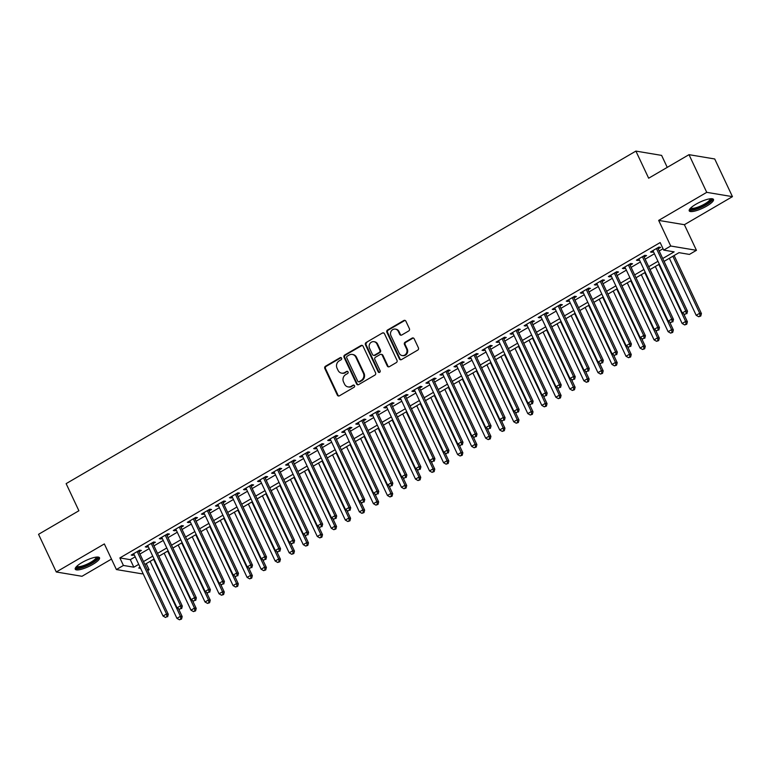 <?xml version="1.0" encoding="UTF-8"?>
<svg xmlns="http://www.w3.org/2000/svg" width="771" height="771" viewBox="0 0 771 771"><rect width="100%" height="100%" fill="white"/><g stroke="black" fill="none" stroke-linecap="round" stroke-linejoin="round"><path stroke-width="1.16" d="M341.592 358.158A1.185 1.079 -80.5 0 0 340.136 357.686L325.497 366.225A1.687 1.542 -80.5 0 0 324.822 368.509L337.351 395.137A1.687 1.542 -80.5 0 0 339.423 395.812L354.053 387.264A1.185 1.079 -80.5 0 0 353.764 385.066A1.185 1.079 -80.5 0 0 353.079 385.192L351.19 386.3A5.397 4.925 -80.5 0 1 344.55 384.141L343.509 381.924A5.397 4.925 -80.5 0 1 345.687 374.619L347.586 373.511A1.185 1.079 -80.5 0 0 347.287 371.314A1.185 1.079 -80.5 0 0 346.613 371.439L344.714 372.547A5.397 4.925 -80.5 0 1 338.084 370.388L337.033 368.162A5.397 4.925 -80.5 0 1 339.221 360.857L341.11 359.758A1.185 1.079 -80.5 0 0 341.592 358.158M341.158 357.677A1.185 1.079 -80.5 0 0 340.83 357.802L326.191 366.341A1.687 1.542 -80.5 0 0 325.516 368.625L338.045 395.253A1.687 1.542 -80.5 0 0 338.806 396.005M354.101 385.192A1.185 1.079 -80.5 0 0 353.773 385.307L351.19 386.3M347.625 371.429A1.185 1.079 -80.5 0 0 347.307 371.555L344.714 372.547M695.924 204.238A13.406 3.325 154.8 0 0 689.216 210.849A13.406 3.325 154.8 0 0 706.766 206.05A13.406 3.325 154.8 0 0 713.483 199.438A13.406 3.325 154.8 0 0 695.924 204.238M81.957 562.579A13.406 3.325 154.8 0 0 75.25 569.2A13.406 3.325 154.8 0 0 92.799 564.391A13.406 3.325 154.8 0 0 99.517 557.78A13.406 3.325 154.8 0 0 81.957 562.579M408.717 330.952A1.687 1.542 -80.5 0 0 409.401 328.668L405.883 321.199A1.687 1.542 -80.5 0 0 403.811 320.514L387.553 330.007A1.687 1.542 -80.5 0 0 386.878 332.291L399.407 358.91A1.687 1.542 -80.5 0 0 401.479 359.594L417.728 350.101A1.687 1.542 -80.5 0 0 418.412 347.817L414.172 338.797A1.687 1.542 -80.5 0 0 412.09 338.122L405.141 342.179A1.687 1.542 -80.5 0 0 404.457 344.464L406.558 348.935A4.51 4.115 -80.5 0 1 402.134 355.547A4.51 4.115 -80.5 0 1 399.195 353.243L390.945 335.713A4.51 4.115 -80.5 0 1 395.369 329.111A4.51 4.115 -80.5 0 1 398.318 331.414L399.686 334.335A1.687 1.542 -80.5 0 0 401.758 335.009L408.717 330.952M689.004 154.672L714.717 158.971L732.45 196.644L706.737 192.345L689.004 154.672L648.662 178.217L635.892 151.097L66.133 483.639L78.893 510.759L38.55 534.313L56.283 571.986L104.345 543.931L116.402 569.547L123.418 565.451L119.871 557.925L660.159 242.576L663.706 250.112L670.722 246.016L696.444 250.315L689.428 254.411L679 252.666L664.072 261.379M706.737 192.345L658.665 220.4L670.722 246.016M363.045 346.198A1.687 1.542 -80.5 0 0 360.973 345.524L344.714 355.007A1.687 1.542 -80.5 0 0 344.039 357.291L356.568 383.919A1.687 1.542 -80.5 0 0 358.64 384.594L374.889 375.111A1.687 1.542 -80.5 0 0 375.573 372.827L363.045 346.198M366.138 342.507L382.387 333.024A1.687 1.542 -80.5 0 1 384.469 333.698L396.998 360.317A1.687 1.542 -80.5 0 1 396.313 362.601L389.355 366.668A1.687 1.542 -80.5 0 1 387.283 365.994L382.204 355.19A1.687 1.542 -80.5 0 0 380.132 354.515L375.516 357.214A1.687 1.542 -80.5 0 0 374.831 359.488L380.122 370.735A1.185 1.079 -80.5 0 1 378.966 372.46A1.185 1.079 -80.5 0 1 378.195 371.863L365.454 344.791A1.687 1.542 -80.5 0 1 366.138 342.507L382.387 333.024M56.283 571.986L81.996 576.284L111.477 559.081M138.925 551.882L141.382 550.455L139.647 550.166L131.224 555.081L132.959 555.371L134.164 554.667M152.957 543.7L155.414 542.264L153.68 541.974L145.256 546.89L146.991 547.179L148.196 546.475M166.989 535.508L169.447 534.072L167.712 533.783L159.289 538.698L161.033 538.987L162.228 538.283M181.031 527.316L183.479 525.88L181.744 525.591L173.321 530.506L175.065 530.795L176.26 530.091M195.063 519.124L197.511 517.688L195.776 517.399L187.353 522.314L189.097 522.603L190.292 521.909M209.095 510.932L211.553 509.496L209.808 509.207L201.395 514.122L203.13 514.411L204.325 513.717M223.127 502.74L225.585 501.304L223.841 501.015L215.427 505.93L217.162 506.219L218.366 505.525M237.16 494.548L239.617 493.122L237.882 492.823L229.459 497.738L231.194 498.037L232.399 497.334M251.192 486.356L253.649 484.93L251.915 484.641L243.491 489.556L245.226 489.845L246.431 489.142M265.224 478.174L267.682 476.738L265.947 476.449L257.524 481.364L259.258 481.653L260.463 480.95M279.256 469.982L281.714 468.546L279.979 468.257L271.556 473.172L273.3 473.461L274.495 472.758M293.298 461.79L295.746 460.354L294.011 460.065L285.588 464.98L287.332 465.27L288.527 464.566M307.33 453.599L309.788 452.163L308.043 451.873L299.63 456.789L301.365 457.078L302.56 456.374M321.362 445.407L323.82 443.971L322.076 443.682L313.662 448.597L315.397 448.886L316.602 448.192M335.395 437.215L337.852 435.779L336.117 435.49L327.694 440.405L329.429 440.694L330.634 440M349.427 429.023L351.884 427.597L350.15 427.298L341.726 432.213L343.461 432.512L344.666 431.808M363.459 420.831L365.917 419.405L364.182 419.116L355.759 424.021L357.493 424.32L358.698 423.616M377.491 412.649L379.949 411.213L378.214 410.924L369.791 415.839L371.535 416.128L372.73 415.424M391.533 404.457L393.981 403.021L392.246 402.732L383.823 407.647L385.567 407.936L386.763 407.233M405.565 396.265L408.023 394.829L406.278 394.54L397.865 399.455L399.6 399.744L400.795 399.041M419.597 388.073L422.055 386.637L420.311 386.348L411.897 391.263L413.632 391.552L414.837 390.849M433.63 379.881L436.087 378.445L434.352 378.156L425.929 383.071L427.664 383.36L428.869 382.667M447.662 371.689L450.119 370.253L448.385 369.964L439.962 374.879L441.696 375.169L442.901 374.475M461.694 363.498L464.152 362.071L462.417 361.772L453.994 366.688L455.728 366.986L456.933 366.283M475.726 355.306L478.184 353.879L476.449 353.59L468.026 358.496L469.77 358.794L470.965 358.091M489.768 347.123L492.216 345.687L490.481 345.398L482.058 350.313L483.803 350.603L484.998 349.899M503.8 338.932L506.258 337.496L504.513 337.206L496.1 342.122L497.835 342.411L499.03 341.707M517.833 330.74L520.29 329.304L518.546 329.015L510.132 333.93L511.867 334.219L513.072 333.515M531.865 322.548L534.322 321.112L532.588 320.823L524.164 325.738L525.899 326.027L527.104 325.323M545.897 314.356L548.354 312.92L546.62 312.631L538.197 317.546L539.931 317.835L541.136 317.141M559.929 306.164L562.387 304.728L560.652 304.439L552.229 309.354L553.963 309.643L555.168 308.949M573.961 297.972L576.419 296.546L574.684 296.247L566.261 301.162L568.005 301.451L569.2 300.757M588.003 289.78L590.451 288.354L588.716 288.065L580.293 292.97L582.038 293.269L583.233 292.566M602.035 281.598L604.493 280.162L602.749 279.873L594.335 284.788L596.07 285.077L597.265 284.374M616.068 273.406L618.525 271.97L616.781 271.681L608.367 276.596L610.102 276.885L611.307 276.182M630.1 265.214L632.557 263.778L630.823 263.489L622.399 268.404L624.134 268.694L625.339 267.99M644.132 257.022L646.59 255.587L644.855 255.297L636.432 260.212L638.166 260.502L639.371 259.798M119.871 557.925L130.299 559.659L135.176 556.816M139.936 554.041L149.208 548.624M153.969 545.849L163.24 540.432M168.001 537.657L177.272 532.241M182.033 529.465L191.304 524.058M196.075 521.273L205.337 515.866M210.107 513.081L219.378 507.675M224.139 504.889L233.411 499.483M238.172 496.697L247.443 491.291M252.204 488.515L261.475 483.099M266.236 480.323L275.507 474.907M280.268 472.131L289.539 466.715M294.31 463.94L303.572 458.533M308.342 455.748L317.613 450.341M322.374 447.556L331.646 442.149M336.407 439.364L345.678 433.957M350.439 431.172L359.71 425.765M364.471 422.99L373.742 417.574M378.503 414.798L387.774 409.382M392.545 406.606L401.807 401.19M406.577 398.414L415.848 393.008M420.609 390.222L429.881 384.816M434.642 382.03L443.913 376.624M448.674 373.839L457.945 368.432M462.706 365.647L471.977 360.24M476.738 357.455L486.009 352.048M490.78 349.273L500.042 343.856M504.812 341.081L514.074 335.664M518.844 332.889L528.116 327.482M532.877 324.697L542.148 319.29M546.909 316.505L556.18 311.099M560.941 308.313L570.212 302.907M574.973 300.121L584.245 294.715M589.015 291.93L598.277 286.523M603.047 283.747L612.309 278.331M617.079 275.555L626.351 270.139M631.112 267.364L640.383 261.947M645.144 259.172L654.415 253.765M659.176 250.98L663.05 248.725M658.164 248.831L660.622 247.395L658.887 247.105L650.464 252.021L652.199 252.31L653.403 251.616M667.243 167.374L661.614 155.395L635.892 151.097M658.665 220.4L684.388 224.698L732.45 196.644M684.388 224.698L696.444 250.315M146.239 563.611L149.131 569.759L147.724 570.579M142.953 573.364L142.115 573.855L116.402 569.547M662.723 258.516L674.133 251.857L663.706 250.112M123.418 565.451L133.836 567.196L138.722 564.353M143.483 561.567L152.754 556.161M157.515 553.376L166.787 547.969M171.547 545.193L180.819 539.777M185.58 537.002L194.851 531.585M199.622 528.81L208.883 523.403M213.654 520.618L222.915 515.211M227.686 512.426L236.957 507.019M241.718 504.234L250.989 498.827M255.75 496.042L265.022 490.635M269.783 487.85L279.054 482.444M283.815 479.668L293.086 474.252M297.847 471.476L307.118 466.06M311.889 463.284L321.15 457.868M325.921 455.092L335.192 449.686M339.953 446.901L349.224 441.494M353.985 438.709L363.257 433.302M368.018 430.517L377.289 425.11M382.05 422.325L391.321 416.918M396.082 414.143L405.353 408.726M410.124 405.951L419.385 400.535M424.156 397.759L433.427 392.343M438.188 389.567L447.459 384.16M452.22 381.375L461.492 375.969M466.253 373.183L475.524 367.777M480.285 364.991L489.556 359.585M494.317 356.8L503.588 351.393M508.359 348.617L517.62 343.201M522.391 340.425L531.662 335.009M536.423 332.234L545.695 326.817M550.455 324.042L559.727 318.635M564.488 315.85L573.759 310.443M578.52 307.658L587.791 302.251M592.552 299.466L601.823 294.059M606.594 291.274L615.856 285.868M620.626 283.092L629.897 277.676M634.658 274.9L643.93 269.484M648.69 266.708L657.962 261.292M140.071 567.215L138.703 568.015L140.592 568.323M147.184 569.432L149.131 569.759M659.311 264.164L650.04 269.571M645.279 272.356L636.008 277.762M631.237 280.548L621.975 285.954M617.205 288.73L607.943 294.146M603.173 296.922L593.901 302.338M589.14 305.114L579.869 310.53M575.108 313.305L565.837 318.712M561.076 321.497L551.805 326.904M547.044 329.689L537.773 335.096M533.002 337.881L523.74 343.288M518.97 346.073L509.708 351.48M504.938 354.255L495.666 359.671M490.905 362.447L481.634 367.863M476.873 370.639L467.602 376.055M462.841 378.831L453.57 384.237M448.809 387.023L439.537 392.429M434.767 395.215L425.505 400.621M420.735 403.406L411.473 408.813M406.702 411.598L397.431 417.005M392.67 419.79L383.399 425.197M378.638 427.972L369.367 433.389M364.606 436.164L355.335 441.581M350.574 444.356L341.302 449.763M336.541 452.548L327.27 457.955M322.5 460.74L313.238 466.147M308.467 468.932L299.196 474.338M294.435 477.124L285.164 482.53M280.403 485.316L271.132 490.722M266.371 493.498L257.1 498.914M252.339 501.69L243.067 507.106M238.306 509.882L229.035 515.298M224.265 518.073L215.003 523.48M210.232 526.265L200.961 531.672M196.2 534.457L186.929 539.864M182.168 542.649L172.897 548.056M168.136 550.841L158.865 556.248M154.104 559.023L144.832 564.439M130.299 559.659L133.836 567.196M132.959 555.371L132.477 554.339M146.991 547.179L146.509 546.157M161.033 538.987L160.551 537.965M175.065 530.795L174.583 529.773M189.097 522.603L188.616 521.582M203.13 514.411L202.648 513.39M217.162 506.219L216.68 505.198M231.194 498.037L230.712 497.006M245.226 489.845L244.744 488.814M259.258 481.653L258.786 480.632M273.3 473.461L272.818 472.44M287.332 465.27L286.851 464.248M301.365 457.078L300.883 456.056M315.397 448.886L314.915 447.864M329.429 440.694L328.947 439.672M343.461 432.512L342.979 431.481M357.493 424.32L357.012 423.289M371.535 416.128L371.053 415.106M385.567 407.936L385.086 406.915M399.6 399.744L399.118 398.723M413.632 391.552L413.15 390.531M427.664 383.36L427.182 382.339M441.696 375.169L441.214 374.147M455.728 366.986L455.247 365.955M469.77 358.794L469.288 357.763M483.803 350.603L483.321 349.581M497.835 342.411L497.353 341.389M511.867 334.219L511.385 333.197M525.899 326.027L525.417 325.005M539.931 317.835L539.449 316.814M553.963 309.643L553.482 308.622M568.005 301.451L567.523 300.43M582.038 293.269L581.556 292.238M596.07 285.077L595.588 284.056M610.102 276.885L609.62 275.864M624.134 268.694L623.652 267.672M638.166 260.502L637.684 259.48M652.199 252.31L651.717 251.288M341.601 373.135L342.295 373.251A5.397 4.925 -80.5 0 0 345.408 372.663M348.068 386.897L348.762 387.013A5.397 4.925 -80.5 0 0 351.884 386.416M362.283 345.437A1.687 1.542 -80.5 0 0 361.666 345.639L345.408 355.123A1.687 1.542 -80.5 0 0 344.733 357.407L357.262 384.035A1.687 1.542 -80.5 0 0 358.014 384.796M347.21 356.192A1.185 1.079 -80.5 0 0 346.728 357.792L357.725 381.163A1.185 1.079 -80.5 0 0 359.18 381.635L361.175 380.469A5.397 4.925 -80.5 0 0 363.353 373.164L355.836 357.195A5.397 4.925 -80.5 0 0 349.205 355.026L347.21 356.192M358.496 381.77L359.19 381.886A1.185 1.079 -80.5 0 0 359.874 381.751L359.18 381.635M352.318 354.438L353.022 354.554A5.397 4.925 -80.5 0 1 356.53 357.31L364.047 373.28A5.397 4.925 -80.5 0 1 361.869 380.585L359.874 381.751M383.707 332.937A1.687 1.542 -80.5 0 0 383.091 333.139M381.105 354.332L381.799 354.448A1.687 1.542 -80.5 0 1 382.898 355.306L387.977 366.109A1.687 1.542 -80.5 0 0 388.738 366.861M366.832 342.623A1.687 1.542 -80.5 0 0 366.148 344.907L378.889 371.979A1.185 1.079 -80.5 0 0 379.322 372.46M376.932 343.991A4.51 4.115 -80.5 0 0 369.935 343.548A4.51 4.115 -80.5 0 0 369.56 348.29L372.46 354.467A1.687 1.542 -80.5 0 0 374.542 355.142L379.149 352.443A1.687 1.542 -80.5 0 0 379.833 350.159L376.932 343.991L377.626 344.107A4.51 4.115 -80.5 0 0 374.687 341.804L373.993 341.688M373.559 355.325L374.263 355.441A1.687 1.542 -80.5 0 0 375.236 355.258L374.542 355.142M377.626 344.107L380.527 350.275A1.687 1.542 -80.5 0 1 379.852 352.559L375.236 355.258M395.369 329.111L396.072 329.227A4.51 4.115 -80.5 0 1 399.012 331.53L400.38 334.45A1.687 1.542 -80.5 0 0 401.142 335.202M402.134 355.547L402.828 355.662A4.51 4.115 -80.5 0 0 407.261 349.051L406.558 348.935M413.41 338.035A1.687 1.542 -80.5 0 0 412.793 338.238L405.835 342.295A1.687 1.542 -80.5 0 0 405.151 344.579L407.261 349.051M405.122 320.437A1.687 1.542 -80.5 0 0 404.505 320.64L388.247 330.123A1.687 1.542 -80.5 0 0 387.572 332.407L400.101 359.035A1.687 1.542 -80.5 0 0 400.862 359.787M150.114 561.355L176.935 618.361L180.443 616.308L182.187 616.598L178.429 608.618M180.838 618.968L179.431 619.788L181.532 619.084L180.838 618.968L180.443 616.308L153.622 559.303M179.431 619.788L176.935 618.361M182.187 616.598L181.532 619.084M137.19 551.593L166.546 613.986L163.038 616.029L133.682 553.645M138.443 550.86L168.28 614.275L166.546 613.986L166.941 616.646L165.534 617.465L166.941 616.646M167.635 616.761L168.28 614.275M163.038 616.029L165.534 617.465M97.059 557.048A11.604 2.872 -25.2 0 1 91.508 563.071A11.604 2.872 -25.2 0 1 76.242 566.839M76.83 566.251A10.746 2.66 154.8 0 0 90.805 562.252A10.746 2.66 154.8 0 0 96.23 557.115M75.23 568.41A13.319 3.306 154.8 0 0 92.202 563.187A13.319 3.306 154.8 0 0 98.919 557.26M711.035 198.706A11.604 2.872 -25.2 0 1 706.882 203.862A11.604 2.872 -25.2 0 1 694.922 209.124A11.604 2.872 -25.2 0 1 690.209 208.498M690.797 207.9A10.746 2.66 154.8 0 0 694.999 207.987A10.746 2.66 154.8 0 0 705.272 203.611A10.746 2.66 154.8 0 0 710.197 198.773M689.197 210.069A13.319 3.306 154.8 0 0 694.054 209.885A13.319 3.306 154.8 0 0 712.886 198.918M164.146 553.164L190.967 610.169L194.485 608.117L196.219 608.406L192.461 600.426M194.87 610.777L193.463 611.596L195.564 610.892L194.87 610.777L194.485 608.117L167.654 551.111M193.463 611.596L190.967 610.169M196.219 608.406L195.564 610.892M178.178 544.972L205.009 601.978L208.517 599.925L210.252 600.223L206.493 592.244M208.902 602.585L207.505 603.404L209.596 602.71L208.902 602.585L208.517 599.925L181.686 542.929M207.505 603.404L205.009 601.978M210.252 600.223L209.596 602.71M192.22 536.78L219.041 593.786L222.549 591.742L224.284 592.032L220.535 584.052M222.935 594.402L221.537 595.222L223.629 594.518L222.935 594.402L222.549 591.742L195.728 534.737M221.537 595.222L219.041 593.786M224.284 592.032L223.629 594.518M206.252 528.588L233.073 585.594L236.581 583.551L238.316 583.84L234.567 575.86M236.967 586.211L235.569 587.03L237.67 586.326L236.967 586.211L236.581 583.551L209.76 526.545M235.569 587.03L233.073 585.594M238.316 583.84L237.67 586.326M151.222 543.401L180.578 605.794L177.07 607.837L147.714 545.454M152.475 542.668L182.313 606.083L180.578 605.794L180.973 608.454L179.566 609.273L180.973 608.454M181.667 608.57L182.313 606.083M177.07 607.837L179.566 609.273M165.254 535.219L194.61 597.602L191.102 599.655L161.746 537.262M166.507 534.486L196.354 597.891L194.61 597.602L195.005 600.262L193.598 601.081L195.005 600.262M195.699 600.378L196.354 597.891M191.102 599.655L193.598 601.081M179.286 527.027L208.642 589.41L205.134 591.463L175.778 529.07M180.549 526.294L210.387 589.699L208.642 589.41L209.037 592.07L207.63 592.889L209.037 592.07M209.731 592.186L210.387 589.699M205.134 591.463L207.63 592.889M193.319 518.835L222.684 581.218L219.176 583.271L189.811 520.878M194.581 518.102L224.419 581.517L222.684 581.218L223.07 583.878L221.662 584.697L223.07 583.878M223.763 583.994L224.419 581.517M219.176 583.271L221.662 584.697M220.284 520.396L247.105 577.402L250.614 575.359L252.348 575.648L248.599 567.668M251.009 578.019L249.602 578.838L251.703 578.134L251.009 578.019L250.614 575.359L223.792 518.353M249.602 578.838L247.105 577.402M252.348 575.648L251.703 578.134M207.351 510.643L236.716 573.026L233.208 575.079L203.843 512.686M208.613 509.91L238.451 573.325L236.716 573.026L237.102 575.696L235.704 576.515L237.102 575.696M237.796 575.812L238.451 573.325M233.208 575.079L235.704 576.515M234.317 512.214L261.138 569.21L264.646 567.167L266.39 567.456L262.632 559.476M265.041 569.827L263.634 570.646L265.735 569.942L265.041 569.827L264.646 567.167L237.825 510.161M263.634 570.646L261.138 569.21M266.39 567.456L265.735 569.942M221.393 502.451L250.748 564.844L247.24 566.887L217.885 504.504M222.646 501.719L252.483 565.133L250.748 564.844L251.134 567.504L249.737 568.323L251.134 567.504M251.838 567.62L252.483 565.133M247.24 566.887L249.737 568.323M248.349 504.022L275.17 561.018L278.678 558.975L280.422 559.264L276.664 551.284M279.073 561.635L277.666 562.454L279.767 561.751L279.073 561.635L278.678 558.975L251.857 501.969M277.666 562.454L275.17 561.018M280.422 559.264L279.767 561.751M235.425 494.259L264.781 556.652L261.273 558.696L231.917 496.312M236.678 493.527L266.515 556.941L264.781 556.652L265.176 559.312L263.769 560.132L265.176 559.312M265.87 559.428L266.515 556.941M261.273 558.696L263.769 560.132M262.381 495.83L289.202 552.836L292.72 550.783L294.455 551.072L290.696 543.092M293.105 553.443L291.698 554.262L293.799 553.559L293.105 553.443L292.72 550.783L265.889 493.777M291.698 554.262L289.202 552.836M294.455 551.072L293.799 553.559M249.457 486.067L278.813 548.46L275.305 550.504L245.949 488.12M250.71 485.335L280.548 548.75L278.813 548.46L279.208 551.12L277.801 551.94L279.208 551.12M279.902 551.236L280.548 548.75M275.305 550.504L277.801 551.94M276.413 487.638L303.244 544.644L306.752 542.591L308.487 542.88L304.728 534.901M307.137 545.251L305.74 546.07L307.831 545.367L307.137 545.251L306.752 542.591L279.921 485.585M305.74 546.07L303.244 544.644M308.487 542.88L307.831 545.367M263.489 477.875L292.845 540.269L289.337 542.312L259.981 479.928M264.742 477.143L294.589 540.558L292.845 540.269L293.24 542.929L291.833 543.748L293.24 542.929M293.934 543.044L294.589 540.558M289.337 542.312L291.833 543.748M290.445 479.446L317.276 536.452L320.784 534.399L322.519 534.698L318.76 526.718M321.17 537.059L319.772 537.879L321.864 537.175L321.17 537.059L320.784 534.399L293.963 477.403M319.772 537.879L317.276 536.452M322.519 534.698L321.864 537.175M277.521 469.693L306.877 532.077L303.369 534.13L274.013 471.736M278.784 468.951L308.622 532.366L306.877 532.077L307.272 534.737L305.865 535.556L307.272 534.737M307.966 534.852L308.622 532.366M303.369 534.13L305.865 535.556M304.487 471.254L331.308 528.26L334.816 526.207L336.551 526.506L332.802 518.526M335.202 528.877L333.804 529.696L335.905 528.993L335.202 528.877L334.816 526.207L307.995 469.211M333.804 529.696L331.308 528.26M336.551 526.506L335.905 528.993M291.554 461.501L320.919 523.885L317.411 525.938L288.046 463.544M292.816 460.769L322.654 524.174L320.919 523.885L321.305 526.545L319.898 527.364L321.305 526.545M321.999 526.66L322.654 524.174M317.411 525.938L319.898 527.364M318.519 463.063L345.341 520.068L348.849 518.025L350.583 518.314L346.834 510.335M349.244 520.685L347.837 521.504L349.938 520.801L349.244 520.685L348.849 518.025L322.027 461.019M347.837 521.504L345.341 520.068M350.583 518.314L349.938 520.801M305.586 453.309L334.951 515.693L331.443 517.746L302.078 455.353M306.848 452.577L336.686 515.982L334.951 515.693L335.337 518.353L333.939 519.172L335.337 518.353M336.031 518.469L336.686 515.982M331.443 517.746L333.939 519.172M332.552 454.871L359.373 511.877L362.881 509.833L364.625 510.123L360.867 502.143M363.276 512.493L361.869 513.313L363.97 512.609L363.276 512.493L362.881 509.833L336.06 452.828M361.869 513.313L359.373 511.877M364.625 510.123L363.97 512.609M319.628 445.118L348.984 507.501L345.475 509.554L316.12 447.161M320.881 444.385L350.718 507.8L348.984 507.501L349.369 510.171L347.972 510.99L349.369 510.171M350.063 510.286L350.718 507.8M345.475 509.554L347.972 510.99M346.584 446.688L373.405 503.685L376.913 501.642L378.657 501.931L374.899 493.951M377.308 504.301L375.901 505.121L378.002 504.417L377.308 504.301L376.913 501.642L350.092 444.636M375.901 505.121L373.405 503.685M378.657 501.931L378.002 504.417M333.66 436.926L363.016 499.319L359.508 501.362L330.152 438.978M334.913 436.193L364.75 499.608L363.016 499.319L363.411 501.979L362.004 502.798L363.411 501.979M364.105 502.094L364.75 499.608M359.508 501.362L362.004 502.798M360.616 438.497L387.437 495.493L390.945 493.45L392.69 493.739L388.931 485.759M391.34 496.11L389.933 496.929L392.034 496.225L391.34 496.11L390.945 493.45L364.124 436.444M389.933 496.929L387.437 495.493M392.69 493.739L392.034 496.225M347.692 428.734L377.048 491.127L373.54 493.17L344.184 430.787M348.945 428.001L378.783 491.416L377.048 491.127L377.443 493.787L376.036 494.606L377.443 493.787M378.137 493.903L378.783 491.416M373.54 493.17L376.036 494.606M374.648 430.305L401.479 487.311L404.987 485.258L406.722 485.547L402.963 477.567M405.373 487.918L403.975 488.737L406.066 488.033L405.373 487.918L404.987 485.258L378.156 428.252M403.975 488.737L401.479 487.311M406.722 485.547L406.066 488.033M361.724 420.542L391.08 482.935L387.572 484.978L358.216 422.595M362.977 419.81L392.825 483.224L391.08 482.935L391.475 485.595L390.068 486.414L391.475 485.595M392.169 485.711L392.825 483.224M387.572 484.978L390.068 486.414M388.68 422.113L415.511 479.119L419.019 477.066L420.754 477.355L416.995 469.375M419.405 479.726L418.007 480.545L420.099 479.841L419.405 479.726L419.019 477.066L392.188 420.06M418.007 480.545L415.511 479.119M420.754 477.355L420.099 479.841M375.756 412.35L405.112 474.743L401.604 476.786L372.248 414.403M377.009 411.618L406.857 475.032L405.112 474.743L405.507 477.403L404.1 478.222L405.507 477.403M406.201 477.519L406.857 475.032M401.604 476.786L404.1 478.222M402.722 413.921L429.543 470.927L433.051 468.874L434.786 469.163L431.037 461.193M433.437 471.534L432.039 472.353L434.14 471.65L433.437 471.534L433.051 468.874L406.23 411.878M432.039 472.353L429.543 470.927M434.786 469.163L434.14 471.65M389.789 404.168L419.154 466.551L415.636 468.604L386.281 406.211M391.051 403.426L420.889 466.84L419.154 466.551L419.54 469.211L418.133 470.031L419.54 469.211M420.234 469.327L420.889 466.84M415.636 468.604L418.133 470.031M416.754 405.729L443.576 462.735L447.084 460.682L448.818 460.981L445.069 453.001M447.479 463.352L446.072 464.171L448.173 463.467L447.479 463.352L447.084 460.682L420.262 403.686M446.072 464.171L443.576 462.735M448.818 460.981L448.173 463.467M403.821 395.976L433.186 458.36L429.678 460.412L400.313 398.019M405.083 395.244L434.921 458.649L433.186 458.36L433.572 461.019L432.174 461.839L433.572 461.019M434.266 461.135L434.921 458.649M429.678 460.412L432.174 461.839M430.787 397.537L457.608 454.543L461.116 452.5L462.851 452.789L459.102 444.809M461.511 455.16L460.104 455.979L462.205 455.275L461.511 455.16L461.116 452.5L434.295 395.494M460.104 455.979L457.608 454.543M462.851 452.789L462.205 455.275M417.863 387.784L447.219 450.168L443.71 452.22L414.355 389.827M419.116 387.052L448.953 450.457L447.219 450.168L447.604 452.828L446.207 453.647L447.604 452.828M448.298 452.943L448.953 450.457M443.71 452.22L446.207 453.647M444.819 389.345L471.64 446.351L475.148 444.308L476.892 444.597L473.134 436.617M475.543 446.968L474.136 447.787L476.237 447.084L475.543 446.968L475.148 444.308L448.327 387.302M474.136 447.787L471.64 446.351M476.892 444.597L476.237 447.084M431.895 379.592L461.251 441.976L457.743 444.029L428.387 381.635M433.148 378.86L462.986 442.275L461.251 441.976L461.636 444.636L460.239 445.455L461.636 444.636M462.34 444.761L462.986 442.275M457.743 444.029L460.239 445.455M458.851 381.163L485.672 438.159L489.18 436.116L490.925 436.405L487.166 428.425M489.575 438.776L488.168 439.595L490.269 438.892L489.575 438.776L489.18 436.116L462.359 379.11M488.168 439.595L485.672 438.159M490.925 436.405L490.269 438.892M445.927 371.4L475.283 433.794L471.775 435.837L442.419 373.443M447.18 370.668L477.018 434.083L475.283 433.794L475.678 436.453L474.271 437.273L475.678 436.453M476.372 436.569L477.018 434.083M471.775 435.837L474.271 437.273M472.883 372.971L499.714 429.967L503.222 427.924L504.957 428.213L501.198 420.234M503.608 430.584L502.21 431.403L504.301 430.7L503.608 430.584L503.222 427.924L476.391 370.918M502.21 431.403L499.714 429.967M504.957 428.213L504.301 430.7M459.959 363.208L489.315 425.602L485.807 427.645L456.451 365.261M461.212 362.476L491.06 425.891L489.315 425.602L489.71 428.262L488.303 429.081L489.71 428.262M490.404 428.377L491.06 425.891M485.807 427.645L488.303 429.081M486.915 364.779L513.746 421.785L517.254 419.732L518.989 420.022L515.23 412.042M517.64 422.392L516.242 423.212L518.334 422.508L517.64 422.392L517.254 419.732L490.423 362.727M516.242 423.212L513.746 421.785M518.989 420.022L518.334 422.508M473.992 355.017L503.347 417.41L499.839 419.453L470.483 357.069M475.244 354.284L505.092 417.699L503.347 417.41L503.742 420.07L502.335 420.889L503.742 420.07M504.436 420.185L505.092 417.699M499.839 419.453L502.335 420.889M500.957 356.587L527.778 413.593L531.286 411.541L533.021 411.83L529.272 403.85M531.672 414.2L530.275 415.02L532.375 414.316L531.672 414.2L531.286 411.541L504.465 354.535M530.275 415.02L527.778 413.593M533.021 411.83L532.375 414.316M488.024 346.825L517.389 409.218L513.872 411.261L484.516 348.877M489.286 346.092L519.124 409.507L517.389 409.218L517.775 411.878L516.368 412.697L517.775 411.878M518.469 411.993L519.124 409.507M513.872 411.261L516.368 412.697M514.989 348.396L541.811 405.401L545.319 403.349L547.053 403.638L543.304 395.668M545.714 406.009L544.307 406.828L546.408 406.124L545.714 406.009L545.319 403.349L518.497 346.352M544.307 406.828L541.811 405.401M547.053 403.638L546.408 406.124M502.056 338.642L531.421 401.026L527.913 403.079L498.548 340.686M503.318 337.9L533.156 401.315L531.421 401.026L531.807 403.686L530.409 404.505L531.807 403.686M532.501 403.802L533.156 401.315M527.913 403.079L530.409 404.505M529.022 340.204L555.843 397.21L559.351 395.157L561.086 395.456L557.337 387.476M559.746 397.826L558.339 398.636L560.44 397.942L559.746 397.826L559.351 395.157L532.53 338.161M558.339 398.636L555.843 397.21M561.086 395.456L560.44 397.942M516.098 330.451L545.454 392.834L541.946 394.887L512.59 332.494M517.351 329.718L547.188 393.123L545.454 392.834L545.839 395.494L544.442 396.313L545.839 395.494M546.533 395.61L547.188 393.123M541.946 394.887L544.442 396.313M543.054 332.012L569.875 389.018L573.383 386.975L575.127 387.264L571.369 379.284M573.778 389.634L572.371 390.454L574.472 389.75L573.778 389.634L573.383 386.975L546.562 329.969M572.371 390.454L569.875 389.018M575.127 387.264L574.472 389.75M530.13 322.259L559.486 384.642L555.978 386.695L526.622 324.302M531.383 321.526L561.221 384.931L559.486 384.642L559.871 387.302L558.474 388.121L559.871 387.302M560.575 387.418L561.221 384.931M555.978 386.695L558.474 388.121M557.086 323.82L583.907 380.826L587.415 378.783L589.16 379.072L585.401 371.092M587.81 381.443L586.403 382.262L588.504 381.558L587.81 381.443L587.415 378.783L560.594 321.777M586.403 382.262L583.907 380.826M589.16 379.072L588.504 381.558M544.162 314.067L573.518 376.45L570.01 378.503L540.654 316.11M545.415 313.334L575.253 376.749L573.518 376.45L573.913 379.11L572.506 379.93L573.913 379.11M574.607 379.236L575.253 376.749M570.01 378.503L572.506 379.93M571.118 315.638L597.949 372.634L601.457 370.591L603.192 370.88L599.433 362.9M601.843 373.251L600.445 374.07L602.537 373.366L601.843 373.251L601.457 370.591L574.626 313.585M600.445 374.07L597.949 372.634M603.192 370.88L602.537 373.366M558.194 305.875L587.55 368.268L584.042 370.311L554.686 307.918M559.447 305.143L589.295 368.557L587.55 368.268L587.945 370.928L586.538 371.747L587.945 370.928M588.639 371.044L589.295 368.557M584.042 370.311L586.538 371.747M585.15 307.446L611.981 364.442L615.489 362.399L617.224 362.688L613.465 354.708M615.875 365.059L614.477 365.878L616.569 365.175L615.875 365.059L615.489 362.399L588.659 305.393M614.477 365.878L611.981 364.442M617.224 362.688L616.569 365.175M572.227 297.683L601.582 360.076L598.074 362.119L568.719 299.736M573.479 296.951L603.327 360.365L601.582 360.076L601.978 362.736L600.57 363.555L601.978 362.736M602.671 362.852L603.327 360.365M598.074 362.119L600.57 363.555M599.192 299.254L626.013 356.26L629.522 354.207L631.256 354.496L627.507 346.516M629.907 356.867L628.51 357.686L630.611 356.983L629.907 356.867L629.522 354.207L602.7 297.201M628.51 357.686L626.013 356.26M631.256 354.496L630.611 356.983M586.259 289.491L615.615 351.884L612.107 353.928L582.751 291.544M587.521 288.759L617.359 352.174L615.615 351.884L616.01 354.544L614.603 355.364L616.01 354.544M616.704 354.66L617.359 352.174M612.107 353.928L614.603 355.364M613.224 291.062L640.046 348.068L643.554 346.015L645.288 346.304L641.539 338.324M643.949 348.675L642.542 349.494L644.643 348.791L643.949 348.675L643.554 346.015L616.733 289.009M642.542 349.494L640.046 348.068M645.288 346.304L644.643 348.791M600.291 281.299L629.656 343.693L626.148 345.736L596.783 283.352M601.553 280.567L631.391 343.982L629.656 343.693L630.042 346.352L628.644 347.172L630.042 346.352M630.736 346.468L631.391 343.982M626.148 345.736L628.644 347.172M627.257 282.87L654.078 339.876L657.586 337.823L659.321 338.112L655.572 330.133M657.981 340.483L656.574 341.302L658.675 340.599L657.981 340.483L657.586 337.823L630.765 280.827M656.574 341.302L654.078 339.876M659.321 338.112L658.675 340.599M614.333 273.107L643.689 335.501L640.181 337.544L610.825 275.16M615.586 272.375L645.423 335.79L643.689 335.501L644.074 338.161L642.677 338.98L644.074 338.161M644.768 338.276L645.423 335.79M640.181 337.544L642.677 338.98M641.289 274.678L668.11 331.684L671.618 329.631L673.362 329.93L669.604 321.95M672.013 332.291L670.606 333.111L672.707 332.417L672.013 332.291L671.618 329.631L644.797 272.635M670.606 333.111L668.11 331.684M673.362 329.93L672.707 332.417M628.365 264.925L657.721 327.309L654.213 329.362L624.857 266.968M629.618 264.193L659.456 327.598L657.721 327.309L658.106 329.969L656.709 330.788L658.106 329.969M658.81 330.084L659.456 327.598M654.213 329.362L656.709 330.788M655.321 266.487L682.142 323.492L685.65 321.449L687.395 321.738L683.636 313.758M686.045 324.109L684.638 324.928L686.739 324.225L686.045 324.109L685.65 321.449L658.829 264.443M684.638 324.928L682.142 323.492M687.395 321.738L686.739 324.225M642.397 256.733L671.753 319.117L668.245 321.17L638.889 258.777M643.65 256.001L673.488 319.406L671.753 319.117L672.148 321.777L670.741 322.596L672.148 321.777M672.842 321.892L673.488 319.406M668.245 321.17L670.741 322.596M669.353 258.295L696.184 315.3L699.692 313.257L701.427 313.546L674.124 255.519M700.078 315.917L698.671 316.736L700.772 316.033L700.078 315.917L699.692 313.257L672.861 256.251M698.671 316.736L696.184 315.3M701.427 313.546L700.772 316.033M656.429 248.541L685.785 310.925L682.277 312.978L652.921 250.585M657.682 247.809L687.52 311.224L685.785 310.925L686.18 313.585L684.773 314.404L686.18 313.585M686.874 313.71L687.52 311.224M682.277 312.978L684.773 314.404M340.83 357.802L340.136 357.686M353.773 385.307L353.079 385.192M347.307 371.555L346.613 371.439M338.045 395.253L337.351 395.137M325.516 368.625L324.822 368.509M326.191 366.341L325.497 366.225M357.262 384.035L356.568 383.919M344.733 357.407L344.039 357.291M345.408 355.123L344.714 355.007M361.666 345.639L360.973 345.524M361.869 380.585L361.175 380.469M364.047 373.28L363.353 373.164M356.53 357.31L355.836 357.195M387.977 366.109L387.283 365.994M382.898 355.306L382.204 355.19M378.889 371.979L378.195 371.863M366.148 344.907L365.454 344.791M379.852 352.559L379.149 352.443M380.527 350.275L379.833 350.159M400.38 334.45L399.686 334.335M399.012 331.53L398.318 331.414M405.151 344.579L404.457 344.464M405.835 342.295L405.141 342.179M412.793 338.238L412.09 338.122M400.101 359.035L399.407 358.91M387.572 332.407L386.878 332.291M388.247 330.123L387.553 330.007M404.505 320.64L403.811 320.514"/></g></svg>
